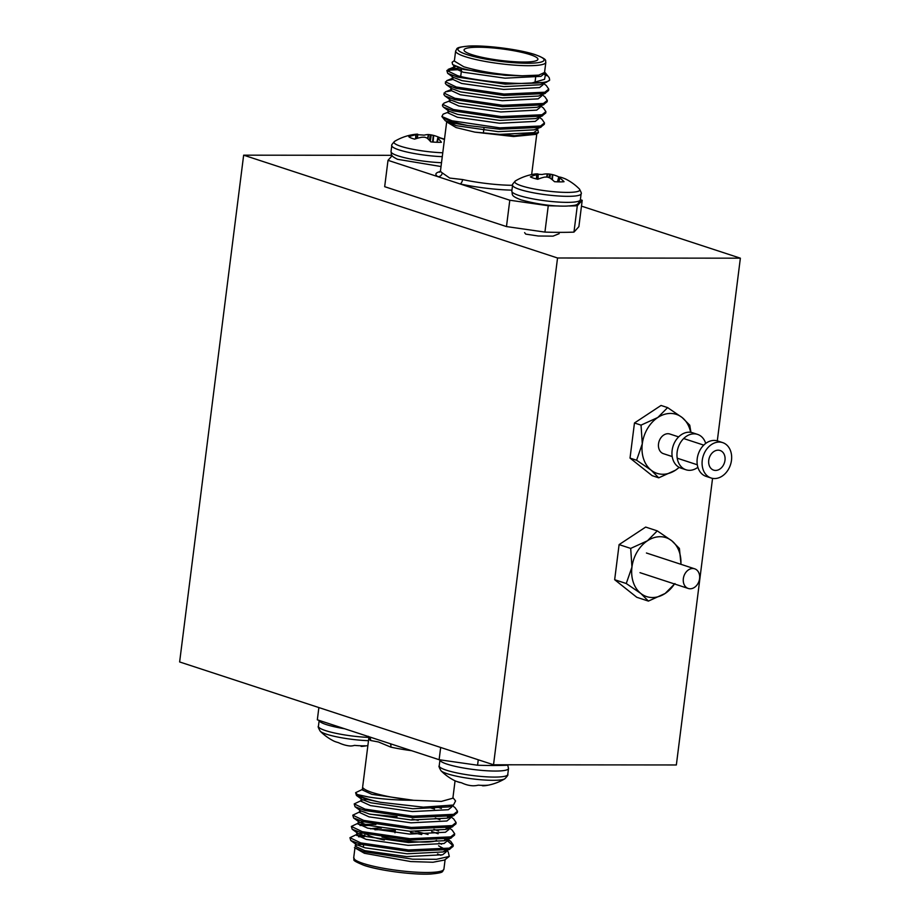 <?xml version="1.0" encoding="UTF-8"?>
<svg xmlns="http://www.w3.org/2000/svg" width="920" height="920" viewBox="0 0 920 920"><rect width="100%" height="100%" fill="white"/><g stroke="black" fill="none" stroke-linecap="round" stroke-linejoin="round"><path stroke-width="1.38" d="M692.737 568.502A10.338 7.958 -71.9 0 1 694.681 568.813A10.338 7.958 -71.9 0 1 699.361 579.899A10.338 7.958 -71.9 0 1 690.184 588.777A10.338 7.958 -71.9 0 1 688.24 588.466A10.338 7.958 -71.9 0 1 683.56 577.392A10.338 7.958 -71.9 0 1 692.737 568.502M722.66 442.612L717.646 440.967A18.619 14.317 108.1 0 0 714.15 440.416A18.619 14.317 108.1 0 0 697.624 456.4A18.619 14.317 108.1 0 0 706.054 476.353L711.068 477.997A18.619 14.317 108.1 0 0 714.564 478.549A18.619 14.317 108.1 0 0 731.089 462.553A18.619 14.317 108.1 0 0 722.66 442.612A18.619 14.317 108.1 0 0 719.175 442.06A18.619 14.317 108.1 0 0 702.65 458.045A18.619 14.317 108.1 0 0 711.068 477.997M662.803 474.26A31.027 23.874 108.1 0 0 675.498 470.2L658.731 477.825L651.141 470.178A31.027 23.874 108.1 0 0 662.803 474.26M715.587 470.442A10.338 7.958 108.1 0 0 724.764 461.553A10.338 7.958 108.1 0 0 720.084 450.478A10.338 7.958 108.1 0 0 718.152 450.167A10.338 7.958 108.1 0 0 708.963 459.057A10.338 7.958 108.1 0 0 713.644 470.131A10.338 7.958 108.1 0 0 715.587 470.442M678.638 436.897L669.863 434.022A10.338 7.958 108.1 0 0 667.92 433.711A10.338 7.958 108.1 0 0 658.743 442.6A10.338 7.958 108.1 0 0 663.423 453.675L672.198 456.55M690.632 432.296A31.027 23.874 108.1 0 0 682.145 417.53A31.027 23.874 108.1 0 0 657.788 417.507A31.027 23.874 108.1 0 0 642.286 443.831A31.027 23.874 108.1 0 0 651.141 470.178L636.594 460.241L642.286 443.831L641.033 425.132L657.788 417.507L667.609 407.606L682.145 417.53L689.747 425.178L690.954 432.354M679.213 467.394L675.498 470.2A31.027 23.874 108.1 0 0 679.144 467.36M658.731 477.825L652.165 475.674L630.028 458.091L634.466 422.981L661.031 405.455L667.609 407.606M636.594 460.241L630.028 458.091M641.033 425.132L634.466 422.981M652.464 597.529A31.027 23.874 108.1 0 0 665.148 593.469L648.393 601.094L640.803 593.446A31.027 23.874 108.1 0 0 652.464 597.529M680.915 564.305A31.027 23.874 108.1 0 0 671.807 540.799A31.027 23.874 108.1 0 0 647.45 540.776A31.027 23.874 108.1 0 0 631.948 567.099A31.027 23.874 108.1 0 0 640.803 593.446L626.255 583.521L631.948 567.099L630.694 548.412L647.45 540.776L657.271 530.874L671.807 540.799L679.408 548.458L680.949 563.661M674.969 583.567L665.148 593.469A31.027 23.874 108.1 0 0 674.475 583.958M648.393 601.094L636.801 597.298L614.663 579.715L619.102 544.606L645.668 527.079L657.271 530.874M626.255 583.521L614.663 579.715M630.694 548.412L619.102 544.606M705.709 443.428A18.619 14.317 108.1 0 0 697.556 434.389L692.53 432.745A18.619 14.317 108.1 0 0 689.034 432.193A18.619 14.317 108.1 0 0 672.52 448.178A18.619 14.317 108.1 0 0 680.938 468.119L685.963 469.763A18.619 14.317 108.1 0 0 689.448 470.327A18.619 14.317 108.1 0 0 697.889 467.303M697.556 434.389A18.619 14.317 108.1 0 0 694.059 433.837A18.619 14.317 108.1 0 0 677.534 449.822A18.619 14.317 108.1 0 0 685.963 469.763M179.63 661.952L243.65 155.169L557.543 257.991L493.522 764.773L179.63 661.952M391.885 155.319L243.65 155.169M712.551 478.365L676.349 764.968L493.522 764.773M581.474 206.126L740.37 258.186L557.543 257.991M740.37 258.186L717.301 440.864M421.693 834.555A37.237 5.796 7.2 0 0 410.447 832.439M395.255 830.519A37.237 5.796 7.2 0 0 374.934 829.794M366.275 834.083A37.237 5.796 7.2 0 0 372.91 837.073A37.237 5.796 7.2 0 0 384.364 840.029M370.633 828.874A35.167 5.474 -172.8 0 1 381.363 828.081M415.449 831.565A35.167 5.474 -172.8 0 1 428.065 834.497M437.541 853.956L440.875 855.301M449.293 856.416L444.486 860.05L432.963 862.247L410.826 861.568L364.4 853.277L354.464 847.607L363.273 851.609L412.643 859.188L436.517 859.303L449.293 856.416L448.19 851.805L446.499 850.574M362.514 833.14L357.696 834.003L349.945 837.706L360.812 842.915L408.526 849.965L449.351 848.125L453.261 845.031L450.754 841.374L447.649 839.523M349.945 837.706L350.75 840.5L360.64 844.284L408.353 851.333L449.178 849.494L453.088 846.4L453.261 845.031M453.054 845.698L447.465 840.891M445.82 840.098L444.659 839.592M380.385 802.286A51.715 8.05 -172.8 0 1 366.401 798.583A51.715 8.05 -172.8 0 1 357.293 794.523L355.626 792.66L356.442 795.443L366.321 799.238L380.385 802.286L423.269 807.162L453.468 805.023L455.572 800.94L452.939 797.64M361.962 800.216L354.211 803.919L365.079 809.129L412.792 816.178L453.617 814.338L457.527 811.244L455.02 807.599L452.191 805.529M354.211 803.919L355.016 806.713L364.906 810.497L412.62 817.546L453.445 815.706L457.355 812.613L457.527 811.244M360.548 811.474L352.785 815.178L363.653 820.387L411.366 827.436L452.203 825.608L456.101 822.514L453.606 818.857L450.765 816.787M352.785 815.178L353.602 817.972L363.48 821.755L411.194 828.805L452.03 826.976L455.929 823.871L456.101 822.514M448.661 817.569L447.511 817.063M359.122 822.733L351.359 826.436L362.227 831.657L409.952 838.706L450.777 836.866L454.687 833.773L452.18 830.116L448.983 827.793M351.359 826.436L352.176 829.231L362.054 833.025L409.779 840.075L450.604 838.235L454.503 835.141L454.687 833.773M448.891 829.621L446.085 828.333M363.388 788.946L355.626 792.66M418.243 820.364L412.125 819.145M397.003 816.707L370.127 814.246M375.912 824.515L358.202 824.262M368.713 825.505L359.95 825.505M440.634 848.113L443.842 849.413M455.066 780.827L452.87 798.203L441.381 801.4L413.62 800.296C395.818 800.181 380.615 799.054 367.988 796.881L357.293 794.523M362.733 786.289L368.816 738.15A45.459 7.072 -172.8 0 0 370.587 740.496L378.465 741.968L390.873 747.144A4.14 2.024 102.3 0 0 390.16 743.67M362.641 787.083L362.284 789.9L371.853 794.328L413.62 800.296C396.773 798.468 382.927 795.857 372.094 792.465C367.287 790.866 364.262 789.348 363.043 787.911M507.035 764.796L506.621 765.256A129.283 20.113 -172.8 0 1 477.572 765.221L439.116 759.713L317.331 719.808L318.872 707.56M477.572 765.221L478.262 759.782M439.116 759.713L440.668 747.466M364.837 835.325L356.776 835.521M364.665 836.694L358.524 836.763M361.1 844.41L356.27 845.261M355.891 842.835L355.178 846.204L364.745 850.644L406.72 856.612L442.635 854.772L446.073 851.966L446.234 850.678M443.773 848.596L438.564 845.802M356.948 832.128L356.592 834.946L366.16 839.385L408.135 845.353L444.061 843.513L447.499 840.707L447.66 839.419M438.15 833.784L431.687 831.553M363.929 821.882L359.95 822.468M448.626 827.873L445.832 829.426L409.917 831.277L367.942 825.309L359.168 822.02L358.374 820.87L358.018 823.687L367.586 828.115L409.561 834.083L445.475 832.244L448.925 829.449L448.488 827.896M359.8 809.611L359.444 812.418L369.012 816.856L410.987 822.825L446.901 820.985L450.34 818.19L450.512 816.891M434.527 809.036L428.57 807.323M366.781 799.353L362.802 799.94M361.215 798.341L360.858 801.159L370.438 805.598L412.401 811.567L448.327 809.726L451.766 806.92L451.938 805.529M350.75 840.5L356.316 844.548L365.102 847.826L407.077 853.794L442.991 851.954L445.774 850.402M441.554 844.226L438.921 842.984M352.176 829.231L357.742 833.279L366.516 836.567L408.491 842.536L444.417 840.696L447.2 839.132M438.506 830.978L433.918 829.345M439.933 819.708L435.344 818.075M355.016 806.713L360.582 810.761L369.368 814.039L411.343 820.007L447.258 818.168L450.041 816.615M441.358 808.45L438.046 807.242M356.442 795.443L362.008 799.491L370.783 802.78L412.758 808.749L448.684 806.909L450.949 805.793M436.54 840.42A35.167 5.474 -172.8 0 1 381.984 837.027M368.943 736.747A4.14 3.898 -56.2 0 1 368.954 736.759A4.14 3.898 -56.2 0 1 370.587 740.496M507.748 774.548A34.546 5.37 7.2 0 1 494.454 777.089A34.546 5.37 7.2 0 1 446.361 770.189A34.546 5.37 7.2 0 1 439.208 765.888C438.587 765.923 439.173 767.544 441.002 770.753L441.002 770.753A32.798 5.106 7.2 0 0 447.292 773.766A32.798 5.106 7.2 0 0 480.159 779.688A32.798 5.106 7.2 0 0 504.815 778.814L504.815 778.814C507.368 776.169 508.357 774.744 507.748 774.548L508.518 768.51L507.656 764.796M454.135 780.356A19.101 2.967 7.2 0 0 454.549 780.574A19.101 2.967 7.2 0 0 457.056 781.574A19.101 2.967 7.2 0 0 461.541 782.782A52.267 40.767 100.4 0 0 467.532 784.99L467.969 785.093A52.037 49.852 109.8 0 0 469.913 785.473L470.879 785.611A52.037 45.643 -88.8 0 0 472.673 785.772L473.064 785.783A52.267 32.971 -83.6 0 0 478.25 785.174A19.101 2.967 7.2 0 0 487.818 785.185A52.267 31.544 83.9 0 1 485.898 785.577A52.267 31.544 83.9 0 1 482.942 785.795L482.712 785.783A52.037 13.708 89.5 0 1 482.172 785.622L482.183 785.369M460.724 782.586A52.037 23.851 -72.4 0 1 460.207 782.552L459.897 782.494A52.267 39.353 -64.5 0 1 456.113 781.241M368.816 737.414A34.546 5.37 7.2 0 1 322.598 729.525A34.546 5.37 7.2 0 1 318.423 726.317C317.791 726.351 318.389 727.984 320.206 731.193L320.206 731.193A32.798 5.106 7.2 0 0 323.667 733.171A32.798 5.106 7.2 0 0 368.494 740.681M320.206 731.193A52.302 52.302 0 0 0 333.753 741.014A19.101 2.967 7.2 0 0 334.615 741.405A19.101 2.967 7.2 0 0 338.387 742.624A52.267 45.379 102.8 0 0 345.034 745.085L345.494 745.2A52.037 51.508 125.6 0 0 347.495 745.637L348.427 745.786A52.037 41.181 -86.2 0 0 350.048 745.97L350.382 745.994A52.267 26.208 -82.2 0 0 354.545 745.372A19.101 2.967 7.2 0 0 365.159 745.763A52.267 24.794 86.5 0 1 362.514 746.338A52.267 24.794 86.5 0 1 361.341 746.396L361.18 746.384A52.037 5.727 91.1 0 1 360.962 746.258L360.95 746.246M471.764 54.602A37.237 5.796 7.2 0 0 512.589 61.605A37.237 5.796 7.2 0 0 537.924 59.294A37.237 5.796 7.2 0 0 530.219 54.659A37.237 5.796 7.2 0 0 489.394 47.656A37.237 5.796 7.2 0 0 464.048 49.968A37.237 5.796 7.2 0 0 471.764 54.602M454.353 61.099L463.772 66.757C480.412 71.691 499.882 74.704 522.18 75.785L538.729 75.141L544.548 72.484L545.836 62.353A45.459 7.072 -172.8 0 1 514.889 65.17A45.459 7.072 -172.8 0 1 465.048 56.614A45.459 7.072 -172.8 0 1 455.63 50.956C457.769 48.495 454.158 47.518 468.36 46.103C485.265 44.965 519.892 49.415 535.44 54.728C548.976 59.95 544.789 60.593 545.836 62.353M544.606 72.117L545.698 73.289L544.548 79.327L531.185 83.202A51.715 8.05 -172.8 0 0 549.665 80.109L546.101 82.328L505.264 84.157L457.55 77.107L447.672 73.324L446.855 70.529L450.593 68.736L459.206 68.137M447.085 71.254L450.421 70.104L461.575 69.529M531.185 83.202C509.795 84.479 474.409 80.35 457.723 75.739L446.855 70.529M443.382 117.748A51.715 8.05 7.2 0 0 451.95 121.44A51.715 8.05 7.2 0 0 467.705 125.511L499.583 129.202L540.408 127.374L544.306 124.28L544.479 122.912L540.58 126.005L499.755 127.845L452.03 120.796L441.876 116.529L443.164 114.149L448.925 111.872M540.569 105.926L543.409 107.996L545.905 111.653L545.732 113.01L541.834 116.104L500.997 117.944L453.284 110.894L443.405 107.111L442.416 105.685L443.946 103.143L450.34 100.613M545.905 111.653L542.006 114.747L501.17 116.575L453.456 109.526L442.589 104.316M541.995 94.668L544.824 96.726L547.331 100.383L547.159 101.752L543.248 104.845L502.423 106.685L454.71 99.636L444.82 95.852L443.842 94.426L445.372 91.885L450.846 90.873M547.331 100.383L543.421 103.477L502.596 105.317L454.882 98.267L444.015 93.058M543.409 83.409L546.25 85.468L548.757 89.125L548.584 90.493L544.674 93.587L503.849 95.427L456.124 88.377L446.246 84.582L445.257 83.156L446.798 80.626L452.272 79.614M548.757 89.125L544.847 92.218L504.022 94.058L456.297 87.009L445.429 81.788M539.143 117.196L541.983 119.255L544.479 122.912M454.422 60.536L452.099 62.295L452.651 64.653L462.219 68.425C479.653 72.933 499.652 75.394 522.18 75.785L505.413 75.359L463.438 69.391L452.651 64.653M441.945 116.621L445.337 120.807L453.1 123.142L467.705 125.511M537.464 128.559L537.303 129.846L533.865 132.641L497.938 134.493L474.881 132.135L513.578 136.528L536.164 134.332L538.418 132.629L514.636 135.734L474.881 132.135L456.09 127.57L446.671 121.923L440.519 170.556A45.459 7.072 7.2 0 0 442.29 172.902L449.707 178.066L462.576 179.549A45.459 7.072 7.2 0 0 512.555 185.299M537.498 128.294L538.418 132.629M392.15 155.71L388.01 160.321L509.795 200.226L548.262 205.735A129.283 20.113 7.2 0 0 558.704 205.988M569.077 205.988A129.283 20.113 7.2 0 0 577.3 205.769L582.21 200.295L580.37 199.697M582.21 200.295L578.887 226.653L573.965 232.116A129.283 20.113 -172.8 0 1 544.928 232.093L506.471 226.573L509.795 200.226M388.01 160.321L384.675 186.679L506.471 226.573M577.3 205.769L573.965 232.116M544.928 232.093L548.262 205.735M549.665 80.109L549.24 77.74L545.698 73.289M546.837 75.739L544.145 74.29M546.79 82.076L539.902 84.79L503.987 86.629L462.012 80.661L453.238 77.372L447.672 73.324M545.365 93.334L538.487 96.048L502.561 97.888L460.586 91.919L451.812 88.63L446.246 84.582M543.938 104.593L537.061 107.306L501.147 109.146L459.172 103.178L450.397 99.9L444.82 95.852M542.524 115.851L535.635 118.565L499.721 120.405L457.746 114.436L448.971 111.159L443.405 107.111M541.098 127.121L534.221 129.835L498.295 131.675L456.32 125.706L445.337 120.807M544.548 72.484L544.41 73.543L540.971 76.337L505.057 78.177L463.082 72.208L453.514 67.781L455.4 66.573M543.156 83.513L542.995 84.801L539.545 87.596L503.631 89.435L461.656 83.467L452.088 79.04L452.444 76.222M541.731 94.771L541.569 96.059L538.131 98.865L502.205 100.705L460.241 94.737L450.662 90.298L451.018 87.48M540.143 107.329L536.705 110.124L500.791 111.964L458.815 105.995L449.247 101.556L449.604 98.751M539.085 115.77L538.729 118.588L535.279 121.382L499.364 123.222L457.389 117.254L447.822 112.826L448.178 110.009M442.29 172.902A4.14 3.898 -56.2 0 1 437.839 176.651A49.599 7.716 -172.8 0 1 440.185 171.603M511.945 190.141A49.599 7.716 -172.8 0 1 459.966 183.896A4.14 2.024 102.3 0 0 462.576 179.549M444.44 139.541A52.267 43.964 121.3 0 0 439.702 137.931L439.334 137.85A52.037 30.671 110.2 0 0 438.092 137.735L437.828 137.839A52.037 7.141 101.1 0 1 437.989 138.402L438.127 138.575A52.267 26.208 97.8 0 1 441.404 142.266A19.101 2.967 -172.8 0 1 436.563 142.266A19.101 2.967 -172.8 0 1 430.778 141.875A52.267 24.794 -93.5 0 0 427.167 138.172L426.845 137.988A52.037 39.767 -101.7 0 0 425.281 137.379L424.35 137.218A52.037 50.105 159.6 0 0 422.303 137.218L421.82 137.264A52.267 43.964 121.3 0 0 414.621 139.138A19.101 2.967 -172.8 0 1 410.86 137.908A19.101 2.967 -172.8 0 1 408.836 136.746A52.267 45.379 -77.2 0 1 415.84 134.791L416.231 134.711A52.037 32.085 -82.2 0 1 417.519 134.4L417.795 134.285A52.037 5.727 -88.9 0 0 417.565 134.159L417.416 134.148A52.267 24.794 -93.5 0 0 416.231 134.205A52.302 52.302 0 0 0 394.726 141.289C392.173 143.945 391.184 145.371 391.793 145.567L391.023 151.605A34.546 5.37 -172.8 0 0 395.197 154.813A34.546 5.37 -172.8 0 0 441.519 162.702M442.773 152.766A32.798 5.106 -172.8 0 1 397.934 145.256A32.798 5.106 -172.8 0 1 394.726 141.289M417.784 134.757A19.101 2.967 -172.8 0 1 424.212 135.171A52.267 26.208 97.8 0 1 428.375 134.55L428.709 134.573A52.037 41.181 93.8 0 1 430.33 134.745L431.261 134.906A52.037 51.508 -54.4 0 1 433.262 135.343L433.722 135.458A52.267 45.379 -77.2 0 1 440.369 137.908A19.101 2.967 -172.8 0 1 444.13 139.138A19.101 2.967 -172.8 0 1 444.475 139.288M438.092 137.735L436.839 142.278L437.816 137.804M417.381 138.276L417.795 134.285M564.213 178.434A19.101 2.967 -172.8 0 1 565.788 179.101A19.101 2.967 -172.8 0 1 566.191 179.32A52.267 39.353 115.5 0 0 560.429 177.192L560.119 177.123A52.037 23.851 107.6 0 0 559.153 177.065L559.026 177.203A52.037 15.111 99.7 0 1 559.521 177.802L559.728 177.974A52.267 32.971 96.4 0 1 564.052 181.7A19.101 2.967 -172.8 0 1 559.877 181.884A19.101 2.967 -172.8 0 1 554.484 181.689A52.267 31.544 -96.1 0 0 549.849 177.962L549.481 177.79A52.037 44.229 -107.7 0 0 547.733 177.192L546.767 177.054A52.037 48.438 137.2 0 0 544.778 177.111L544.318 177.169A52.267 39.353 115.5 0 0 537.774 179.285A19.101 2.967 -172.8 0 1 533.289 178.077A19.101 2.967 -172.8 0 1 530.38 176.87A52.267 40.767 -79.6 0 1 536.682 174.673L537.015 174.57A52.037 25.265 -83.6 0 1 538.039 174.19L538.154 174.064A52.037 13.708 -90.5 0 0 537.613 173.903L537.395 173.88A52.267 31.544 -96.1 0 0 534.428 174.098A52.302 52.302 0 0 0 515.522 180.861L515.522 180.861C512.957 183.517 511.98 184.943 512.578 185.138L511.819 191.164A34.546 5.37 -172.8 0 0 518.972 195.465A34.546 5.37 -172.8 0 0 567.053 202.365A34.546 5.37 -172.8 0 0 580.359 199.824C577.403 205.171 578.197 205.24 566.444 206.103C552.954 206.413 537.866 204.367 521.191 199.927C509.749 195.546 512.992 194.591 511.819 191.164M512.578 185.138A34.546 5.37 -172.8 0 0 519.731 189.439A34.546 5.37 -172.8 0 0 567.812 196.328A34.546 5.37 -172.8 0 0 581.118 193.786C581.75 193.752 581.153 192.13 579.335 188.922L579.335 188.922A32.798 5.106 -172.8 0 1 560.498 192.211A32.798 5.106 -172.8 0 1 521.559 185.851A32.798 5.106 -172.8 0 1 515.522 180.861M559.153 177.065L557.991 181.861M537.878 179.25L538.154 174.064M538.2 174.317A19.101 2.967 -172.8 0 1 542.087 174.501A52.267 32.971 96.4 0 1 547.262 173.892L547.653 173.914A52.037 45.643 91.2 0 1 549.458 174.076L550.413 174.214A52.037 49.852 -70.2 0 1 552.356 174.581L552.793 174.685A52.267 40.767 -79.6 0 1 558.785 176.893A19.101 2.967 -172.8 0 1 559.613 177.089M557.451 181.838L558.785 176.893M403.661 192.889L412.171 195.684M524.607 232.622L525.745 234.117L538.269 236.003L553.012 236.141L559.164 233.657M363.124 863.42A45.459 7.072 7.2 0 0 412.965 871.964A45.459 7.072 7.2 0 0 443.911 869.147C441.772 871.619 445.383 872.585 431.181 874C414.276 875.138 379.649 870.688 364.101 865.386C348.082 858.785 356.212 860.211 353.705 857.75A45.459 7.072 7.2 0 0 363.124 863.42M441.588 870.987A43.389 6.75 -172.8 0 1 411.861 873.586A43.389 6.75 -172.8 0 1 364.492 865.444M411.55 750.685A45.459 7.072 -172.8 0 1 390.873 747.144M439.208 765.888L439.978 759.851A34.546 5.37 7.2 0 0 447.131 764.152A34.546 5.37 7.2 0 0 495.213 771.052A34.546 5.37 7.2 0 0 508.518 768.51M491.119 765.497A29.854 4.646 7.2 0 0 494.672 765.497M318.423 726.317L319.171 720.418A34.546 5.37 7.2 0 0 323.357 723.499A34.546 5.37 7.2 0 0 344.643 728.755M361.365 745.798L361.341 746.396M361.18 746.384L361.215 745.786M535.049 54.659A43.389 6.75 7.2 0 0 474.651 46A43.389 6.75 7.2 0 0 466.923 54.59A43.389 6.75 7.2 0 0 527.332 63.261A43.389 6.75 7.2 0 0 535.049 54.659M442.278 156.664A34.546 5.37 -172.8 0 1 395.968 148.775A34.546 5.37 -172.8 0 1 391.793 145.567M437.161 142.29L437.989 138.402M438.127 138.575L437.322 142.29M427.593 138.54L428.375 134.55M428.709 134.573L427.88 138.805M429.479 140.38L430.33 134.745M431.261 134.906L430.296 141.3M432.607 142.036L433.262 135.343M433.722 135.458L433.078 142.071M415.575 138.816L415.84 134.791M416.231 134.711L415.955 138.69M558.67 181.873L559.521 177.802M559.728 177.974L558.911 181.884M546.675 177.054L547.262 173.892M547.653 173.914L547.066 177.065M548.976 177.606L549.458 174.076M550.413 174.214L549.895 177.997M551.942 179.48L552.356 174.581M552.793 174.685L552.356 179.814M536.441 178.974L536.682 174.673M537.015 174.57L536.762 179.043M538.154 174.144L538.004 179.204M694.681 568.813L646.426 553M688.24 588.466L639.986 572.665M703.754 445.119L683.663 438.541M697.314 464.784L677.223 458.194M395.324 829.989L394.967 832.807M365.033 833.784L364.745 836.073M363.607 845.054L363.32 847.331M445.119 859.567L443.911 869.147M354.913 848.171L353.705 857.75M448.925 829.449L449.282 826.631M447.913 839.316L450.754 841.374M443.486 851.77L449.868 849.24M444.9 840.512L451.294 837.982M359.168 822.02L353.602 817.972M446.326 829.242L452.72 826.712M447.752 817.983L454.135 815.453M449.178 806.725L453.468 805.023M368.391 736.322L368.816 738.15M441.002 770.753A52.302 52.302 0 0 0 454.549 780.574M485.898 785.577A52.302 52.302 0 0 0 504.815 778.814M362.514 746.338A52.302 52.302 0 0 0 367.885 745.51M534.991 82.535L535.877 75.486M454.353 61.088L455.63 50.956M531.656 174.593L536.797 133.86M453.87 64.963L453.514 67.781M540.5 104.512L540.143 107.318M446.752 121.267L446.671 121.923M454.618 66.826L448.212 69.356M453.192 78.085L446.798 80.626M451.766 89.355L445.372 91.885M460.701 76.509L461.656 68.896M483.345 133.204L484.035 127.788M440.519 170.556L439.656 172.224M441.036 166.531L397.497 159.298C389.171 155.077 392 154.583 391.023 151.605M579.335 188.922A52.302 52.302 0 0 0 565.788 179.101M581.118 193.786L580.359 199.824M538.05 179.181L538.2 174.098M557.934 181.861L558.992 177.123"/></g></svg>
